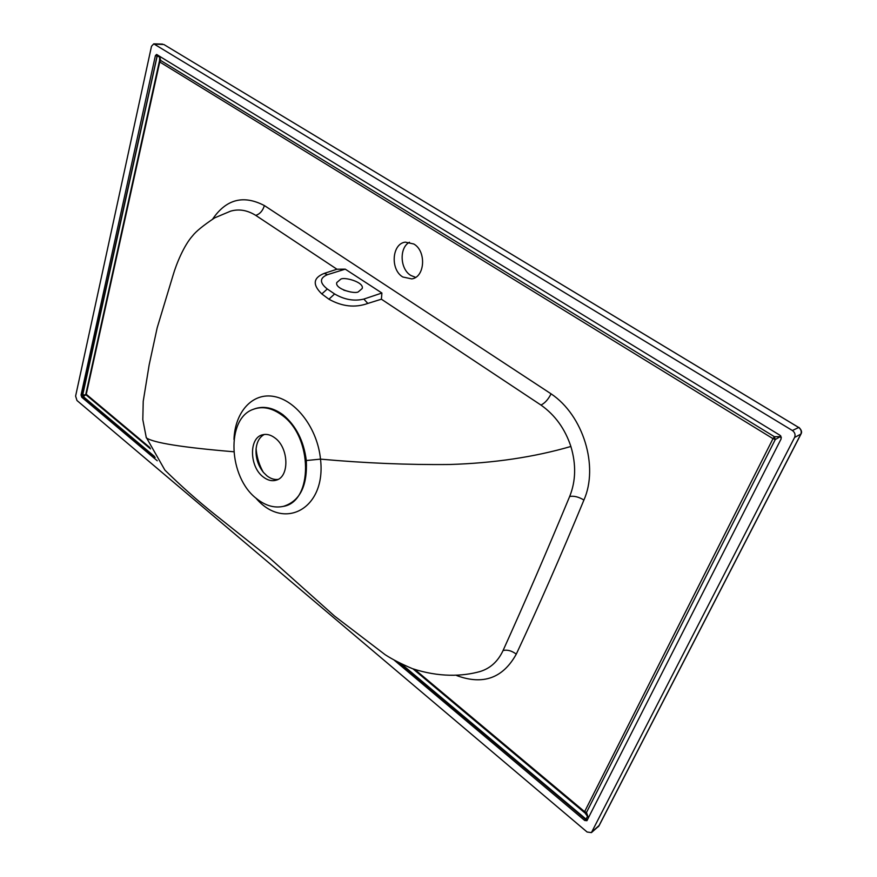 <?xml version="1.0" encoding="UTF-8"?>
<svg xmlns="http://www.w3.org/2000/svg" width="877" height="877" viewBox="0 0 877 877"><rect width="100%" height="100%" fill="white"/><g stroke="black" fill="none" stroke-linecap="round" stroke-linejoin="round"><path stroke-width="1.32" d="M415.621 277.362L410.809 275.444C399.978 269.14 399.046 247.731 409.46 242.227M402.817 277L411.773 278.908C424.972 277.22 426.595 251.118 413.791 243.992L405.317 242.14C391.866 243.631 390.112 269.688 402.817 277M340.451 279.423L336.779 282.558C334.521 289.125 356.117 294.705 358.627 291.57L362.19 288.511C364.514 281.977 343.06 276.332 340.451 279.423M233.984 439.498C234.904 412.102 252.444 392.041 274.523 396.579C296.415 400.833 317.485 428.634 320.489 459.088L320.5 459.131C326.518 508.803 283.885 531.429 255.81 498.004M283.172 506.402L283.567 506.314C299.989 501.052 307.564 485.792 306.303 460.535C303.793 440.824 295.988 425.553 282.876 414.689C272.933 407.509 263.286 405.634 253.935 409.066L253.552 409.219M278.042 479.412C274.26 479.862 270.533 478.645 266.838 475.751L263.407 472.374C257.893 465.336 255.459 457.366 256.128 448.443C256.983 441.58 259.724 436.91 264.35 434.444M350.91 292.074L343.751 290.166M263.275 472.21C259.526 465.577 257.202 458.452 256.303 450.833L256.106 448.662M146.086 437.064L164.898 470.116C181.057 486.011 197.61 500.712 214.547 514.218L269.688 558.101L334.586 616.103L385.244 654.768C392.512 659.46 401.6 664.097 412.519 668.691C439.037 677.351 462.278 676.518 480.19 671.497L480.19 671.497C490.396 668.318 498.015 661.335 503.047 650.559C524.303 603.573 546.514 552.214 569.666 496.47C575.849 481.089 576.255 464.426 570.883 446.47C565.062 428.897 555.108 415.095 540.988 405.075L381.396 299.2L367.825 303.431C355.086 308.013 342.129 306.599 328.93 299.21L321.815 293.927C312.322 284.707 313.122 277.856 324.216 273.394L336.954 269.228L255.744 215.38C247.248 210.118 238.829 208.726 230.487 211.193L214.635 217.88C203.278 225.466 195.933 231.44 192.578 235.825C183.962 245.385 176.332 263.944 173.043 275.312L157.18 327.801L149.167 364.854L143.225 401.293L142.808 419.688L146.327 437.864C153.42 442.83 182.559 447.467 233.753 451.765M256.61 498.662C228.371 477.406 225.718 418.504 253.332 409.307C262.475 405.952 271.98 407.882 281.835 415.073C313.188 436.702 313.33 502.324 282.909 506.457C274.052 508.211 265.292 505.612 256.61 498.662M274.94 437.952C288.862 447.796 289.662 476.913 276.255 480.157C271.936 481.429 267.573 480.344 263.166 476.913C249.375 466.783 248.761 437.875 262.453 434.817C266.542 433.72 270.708 434.762 274.94 437.952M157.257 460.765L81.736 397.226L81.057 395.001L155.382 55.668L156.577 54.462L780.102 435.343L781.188 438.763L586.921 820.708L584.718 820.488L394.277 660.228M76.979 400.515L75.608 396.086L151.491 46.295L153.749 43.85L792.391 430.519C794.891 432.405 795.625 434.707 794.595 437.437L591.416 832.613L587.108 832.021L76.979 400.515M591.416 832.613L598.783 826.101L800.778 434.247C801.808 431.528 801.074 429.248 798.574 427.406L163.835 44.486M336.954 269.228L345.242 269.151L381.901 293.017L381.396 299.2M799.024 427.702L163.889 44.519L154.626 44.124M800.997 433.764L800.975 434.049C802.203 432.175 801.512 429.949 798.914 427.384L792.391 430.519M599.09 825.498L591.997 831.878M159.592 56.205L160.677 60.469L774.38 436.702L780.201 436.68L780.782 435.935M159.526 60.919L159.669 57.191L157.213 55.876L82.778 394.65L85.113 395.045L85.902 393.992M781.396 437.228L780.201 436.68L775.279 439.53L586.505 812.453L588.379 817.967M401.348 663.9L586.077 819.151L587.491 816.312L584.893 812.858L413.056 668.888M86.461 395.22L85.113 395.045L83.425 396.722L154.516 456.468M212.749 218.932C226.31 199.156 243.521 194.705 264.383 205.569L551.052 393.817C583.293 415.292 598.892 466.4 583.918 500.043C560.951 555.612 538.401 606.961 516.29 654.121C502.959 678.162 483.117 685.321 456.753 675.586M157.827 55.119L157.213 55.876L155.382 55.668M414.931 669.557L584.608 811.663L772.999 438.664L159.735 61.971L159.493 60.962L160.677 60.469L159.735 61.971L86.264 394.288L149.945 447.621M774.38 436.702L775.279 439.53L772.999 438.664L774.38 436.702M584.718 820.488L586.077 819.151L587.634 819.447M586.505 812.453L584.422 812.508L584.608 811.663L586.505 812.453M81.057 395.001L82.778 394.65L83.425 396.722L81.736 397.226M86.395 395.143L85.935 393.817M381.901 293.017L363.834 299.079C354.165 301.403 344.42 299.693 334.597 293.948L327.307 289.004L321.815 293.927M327.307 289.004C319.458 282.756 319.513 277.976 327.472 274.676L345.242 269.151M570.883 446.47C534.071 457.158 493.576 463.166 449.408 464.503C407.783 464.92 364.81 463.133 320.5 459.131L306.303 460.535M155.152 457.531L83.041 396.897L82.35 394.683L157.356 54.834M587.36 819.984L585.704 819.491L399.638 663.067M599.013 825.816L800.975 434.049L794.595 437.437M264.383 205.569C262.771 210.787 259.888 214.054 255.744 215.38M551.052 393.817C548.355 399.287 545.001 403.036 540.988 405.075M159.559 60.765L85.935 393.652L86.472 395.22L85.935 393.652L159.318 61.587M150.515 448.881L86.472 395.22L150.526 448.903M583.918 500.043C578.765 496.908 574.018 495.713 569.666 496.47M516.29 654.121C511.675 650.712 507.257 649.517 503.047 650.559M327.472 274.676L324.216 273.394M334.597 293.948L328.93 299.21M363.834 299.079L367.825 303.431M253.332 409.307L253.935 409.066M153.749 43.85L162.497 44.091M282.909 506.457L283.567 506.314M598.991 825.86L598.257 826.792M479.27 671.76L480.19 671.497M413.023 668.877L584.422 812.508"/></g></svg>
